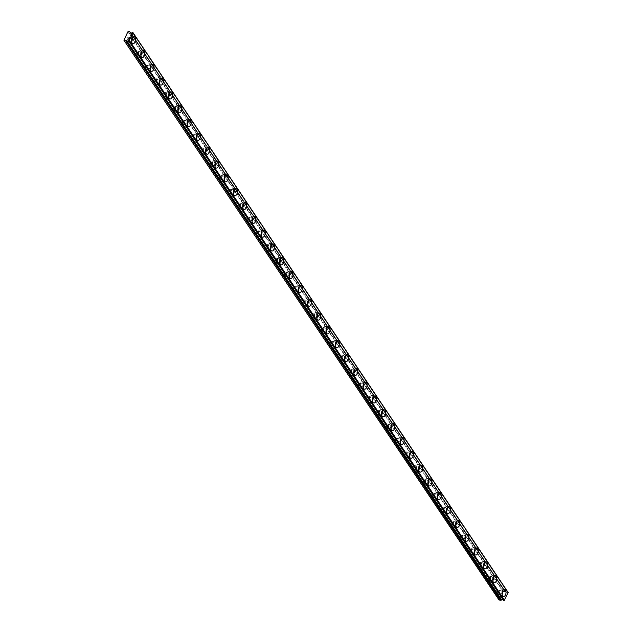 <?xml version="1.0" encoding="UTF-8"?>
<svg xmlns="http://www.w3.org/2000/svg" width="632" height="632" viewBox="0 0 632 632"><rect width="100%" height="100%" fill="white"/><g stroke="black" fill="none" stroke-linecap="round" stroke-linejoin="round"><path stroke-width="0.47" stroke-dasharray="3.16 2.37" d="M501.611 590.802A2.086 1.145 -81.6 0 1 501.769 593.203A2.086 1.145 -81.6 0 1 500.457 594.554A2.086 1.145 -81.6 0 1 499.92 594.167A2.086 1.145 -81.6 0 1 499.754 591.773A2.086 1.145 -81.6 0 1 501.073 590.422A2.086 1.145 -81.6 0 1 501.611 590.802M499.438 590.486A2.086 1.145 -81.6 0 1 499.604 592.879A2.086 1.145 -81.6 0 1 498.285 594.23A2.086 1.145 -81.6 0 1 497.747 593.843A2.086 1.145 -81.6 0 1 497.589 591.449A2.086 1.145 -81.6 0 1 498.901 590.098A2.086 1.145 -81.6 0 1 499.438 590.486M131.14 37.975A2.086 1.145 -81.6 0 1 131.306 40.369A2.086 1.145 -81.6 0 1 129.987 41.72A2.086 1.145 -81.6 0 1 129.449 41.333A2.086 1.145 -81.6 0 1 129.291 38.939A2.086 1.145 -81.6 0 1 130.603 37.588A2.086 1.145 -81.6 0 1 131.14 37.975M128.968 37.651A2.086 1.145 -81.6 0 1 129.133 40.045A2.086 1.145 -81.6 0 1 127.822 41.396A2.086 1.145 -81.6 0 1 127.277 41.017A2.086 1.145 -81.6 0 1 127.119 38.623A2.086 1.145 -81.6 0 1 128.43 37.272A2.086 1.145 -81.6 0 1 128.968 37.651M140.399 51.792A2.086 1.145 -81.6 0 1 140.565 54.194A2.086 1.145 -81.6 0 1 139.253 55.537A2.086 1.145 -81.6 0 1 138.708 55.158A2.086 1.145 -81.6 0 1 138.55 52.764A2.086 1.145 -81.6 0 1 139.862 51.413A2.086 1.145 -81.6 0 1 140.399 51.792M138.234 51.476A2.086 1.145 -81.6 0 1 138.392 53.87A2.086 1.145 -81.6 0 1 137.081 55.221A2.086 1.145 -81.6 0 1 136.544 54.834A2.086 1.145 -81.6 0 1 136.378 52.44A2.086 1.145 -81.6 0 1 137.689 51.089A2.086 1.145 -81.6 0 1 138.234 51.476M149.666 65.617A2.086 1.145 -81.6 0 1 149.824 68.011A2.086 1.145 -81.6 0 1 148.512 69.362A2.086 1.145 -81.6 0 1 147.975 68.975A2.086 1.145 -81.6 0 1 147.809 66.581A2.086 1.145 -81.6 0 1 149.12 65.23A2.086 1.145 -81.6 0 1 149.666 65.617M147.493 65.294A2.086 1.145 -81.6 0 1 147.659 67.687A2.086 1.145 -81.6 0 1 146.34 69.038A2.086 1.145 -81.6 0 1 145.802 68.659A2.086 1.145 -81.6 0 1 145.637 66.265A2.086 1.145 -81.6 0 1 146.956 64.914A2.086 1.145 -81.6 0 1 147.493 65.294M158.924 79.434A2.086 1.145 -81.6 0 1 159.09 81.836A2.086 1.145 -81.6 0 1 157.771 83.179A2.086 1.145 -81.6 0 1 157.234 82.8A2.086 1.145 -81.6 0 1 157.076 80.406A2.086 1.145 -81.6 0 1 158.387 79.055A2.086 1.145 -81.6 0 1 158.924 79.434M156.752 79.119A2.086 1.145 -81.6 0 1 156.918 81.512A2.086 1.145 -81.6 0 1 155.606 82.863A2.086 1.145 -81.6 0 1 155.061 82.476A2.086 1.145 -81.6 0 1 154.903 80.082A2.086 1.145 -81.6 0 1 156.215 78.731A2.086 1.145 -81.6 0 1 156.752 79.119M168.191 93.26A2.086 1.145 -81.6 0 1 168.349 95.653A2.086 1.145 -81.6 0 1 167.038 97.004A2.086 1.145 -81.6 0 1 166.5 96.617A2.086 1.145 -81.6 0 1 166.335 94.223A2.086 1.145 -81.6 0 1 167.646 92.872A2.086 1.145 -81.6 0 1 168.191 93.26M166.019 92.936A2.086 1.145 -81.6 0 1 166.177 95.329A2.086 1.145 -81.6 0 1 164.865 96.68A2.086 1.145 -81.6 0 1 164.328 96.301A2.086 1.145 -81.6 0 1 164.162 93.899A2.086 1.145 -81.6 0 1 165.473 92.556A2.086 1.145 -81.6 0 1 166.019 92.936M177.45 107.077A2.086 1.145 -81.6 0 1 177.608 109.47A2.086 1.145 -81.6 0 1 176.296 110.821A2.086 1.145 -81.6 0 1 175.759 110.442A2.086 1.145 -81.6 0 1 175.593 108.048A2.086 1.145 -81.6 0 1 176.913 106.697A2.086 1.145 -81.6 0 1 177.45 107.077M175.277 106.761A2.086 1.145 -81.6 0 1 175.443 109.154A2.086 1.145 -81.6 0 1 174.124 110.505A2.086 1.145 -81.6 0 1 173.587 110.118A2.086 1.145 -81.6 0 1 173.429 107.724A2.086 1.145 -81.6 0 1 174.74 106.374A2.086 1.145 -81.6 0 1 175.277 106.761M186.709 120.902A2.086 1.145 -81.6 0 1 186.875 123.295A2.086 1.145 -81.6 0 1 185.563 124.646A2.086 1.145 -81.6 0 1 185.018 124.259A2.086 1.145 -81.6 0 1 184.86 121.865A2.086 1.145 -81.6 0 1 186.171 120.515A2.086 1.145 -81.6 0 1 186.709 120.902M184.536 120.578A2.086 1.145 -81.6 0 1 184.702 122.971A2.086 1.145 -81.6 0 1 183.391 124.322A2.086 1.145 -81.6 0 1 182.845 123.943A2.086 1.145 -81.6 0 1 182.688 121.541A2.086 1.145 -81.6 0 1 183.999 120.199A2.086 1.145 -81.6 0 1 184.536 120.578M195.975 134.719A2.086 1.145 -81.6 0 1 196.133 137.112A2.086 1.145 -81.6 0 1 194.822 138.463A2.086 1.145 -81.6 0 1 194.285 138.084A2.086 1.145 -81.6 0 1 194.119 135.69A2.086 1.145 -81.6 0 1 195.43 134.34A2.086 1.145 -81.6 0 1 195.975 134.719M193.803 134.395A2.086 1.145 -81.6 0 1 193.961 136.796A2.086 1.145 -81.6 0 1 192.649 138.147A2.086 1.145 -81.6 0 1 192.112 137.76A2.086 1.145 -81.6 0 1 191.946 135.367A2.086 1.145 -81.6 0 1 193.266 134.016A2.086 1.145 -81.6 0 1 193.803 134.395M205.234 148.544A2.086 1.145 -81.6 0 1 205.4 150.937A2.086 1.145 -81.6 0 1 204.081 152.288A2.086 1.145 -81.6 0 1 203.543 151.901A2.086 1.145 -81.6 0 1 203.386 149.507A2.086 1.145 -81.6 0 1 204.697 148.157A2.086 1.145 -81.6 0 1 205.234 148.544M203.062 148.22A2.086 1.145 -81.6 0 1 203.228 150.614A2.086 1.145 -81.6 0 1 201.916 151.964A2.086 1.145 -81.6 0 1 201.371 151.585A2.086 1.145 -81.6 0 1 201.213 149.184A2.086 1.145 -81.6 0 1 202.524 147.833A2.086 1.145 -81.6 0 1 203.062 148.22M214.493 162.361A2.086 1.145 -81.6 0 1 214.659 164.755A2.086 1.145 -81.6 0 1 213.347 166.105A2.086 1.145 -81.6 0 1 212.802 165.726A2.086 1.145 -81.6 0 1 212.644 163.325A2.086 1.145 -81.6 0 1 213.956 161.982A2.086 1.145 -81.6 0 1 214.493 162.361M212.328 162.037A2.086 1.145 -81.6 0 1 212.486 164.439A2.086 1.145 -81.6 0 1 211.175 165.781A2.086 1.145 -81.6 0 1 210.638 165.402A2.086 1.145 -81.6 0 1 210.472 163.009A2.086 1.145 -81.6 0 1 211.783 161.658A2.086 1.145 -81.6 0 1 212.328 162.037M223.76 176.186A2.086 1.145 -81.6 0 1 223.918 178.58A2.086 1.145 -81.6 0 1 222.606 179.93A2.086 1.145 -81.6 0 1 222.069 179.543A2.086 1.145 -81.6 0 1 221.903 177.15A2.086 1.145 -81.6 0 1 223.215 175.799A2.086 1.145 -81.6 0 1 223.76 176.186M221.587 175.862A2.086 1.145 -81.6 0 1 221.745 178.256A2.086 1.145 -81.6 0 1 220.434 179.607A2.086 1.145 -81.6 0 1 219.897 179.219A2.086 1.145 -81.6 0 1 219.731 176.826A2.086 1.145 -81.6 0 1 221.05 175.475A2.086 1.145 -81.6 0 1 221.587 175.862M233.018 190.003A2.086 1.145 -81.6 0 1 233.184 192.397A2.086 1.145 -81.6 0 1 231.865 193.748A2.086 1.145 -81.6 0 1 231.328 193.368A2.086 1.145 -81.6 0 1 231.17 190.967A2.086 1.145 -81.6 0 1 232.481 189.624A2.086 1.145 -81.6 0 1 233.018 190.003M230.846 189.679A2.086 1.145 -81.6 0 1 231.012 192.081A2.086 1.145 -81.6 0 1 229.7 193.424A2.086 1.145 -81.6 0 1 229.155 193.044A2.086 1.145 -81.6 0 1 228.997 190.651A2.086 1.145 -81.6 0 1 230.309 189.3A2.086 1.145 -81.6 0 1 230.846 189.679M242.285 203.82A2.086 1.145 -81.6 0 1 242.443 206.222A2.086 1.145 -81.6 0 1 241.132 207.573A2.086 1.145 -81.6 0 1 240.587 207.185A2.086 1.145 -81.6 0 1 240.429 204.792A2.086 1.145 -81.6 0 1 241.74 203.441A2.086 1.145 -81.6 0 1 242.285 203.82M240.113 203.504A2.086 1.145 -81.6 0 1 240.271 205.898A2.086 1.145 -81.6 0 1 238.959 207.249A2.086 1.145 -81.6 0 1 238.422 206.862A2.086 1.145 -81.6 0 1 238.256 204.468A2.086 1.145 -81.6 0 1 239.568 203.117A2.086 1.145 -81.6 0 1 240.113 203.504M251.544 217.645A2.086 1.145 -81.6 0 1 251.702 220.039A2.086 1.145 -81.6 0 1 250.391 221.39A2.086 1.145 -81.6 0 1 249.853 221.01A2.086 1.145 -81.6 0 1 249.687 218.609A2.086 1.145 -81.6 0 1 251.007 217.258A2.086 1.145 -81.6 0 1 251.544 217.645M249.371 217.321A2.086 1.145 -81.6 0 1 249.537 219.723A2.086 1.145 -81.6 0 1 248.218 221.066A2.086 1.145 -81.6 0 1 247.681 220.687A2.086 1.145 -81.6 0 1 247.523 218.293A2.086 1.145 -81.6 0 1 248.834 216.942A2.086 1.145 -81.6 0 1 249.371 217.321M260.803 231.462A2.086 1.145 -81.6 0 1 260.969 233.864A2.086 1.145 -81.6 0 1 259.657 235.207A2.086 1.145 -81.6 0 1 259.112 234.828A2.086 1.145 -81.6 0 1 258.954 232.434A2.086 1.145 -81.6 0 1 260.265 231.083A2.086 1.145 -81.6 0 1 260.803 231.462M258.63 231.146A2.086 1.145 -81.6 0 1 258.796 233.54A2.086 1.145 -81.6 0 1 257.485 234.891A2.086 1.145 -81.6 0 1 256.94 234.504A2.086 1.145 -81.6 0 1 256.782 232.11A2.086 1.145 -81.6 0 1 258.093 230.759A2.086 1.145 -81.6 0 1 258.63 231.146M270.069 245.287A2.086 1.145 -81.6 0 1 270.227 247.681A2.086 1.145 -81.6 0 1 268.916 249.032A2.086 1.145 -81.6 0 1 268.379 248.645A2.086 1.145 -81.6 0 1 268.213 246.251A2.086 1.145 -81.6 0 1 269.524 244.9A2.086 1.145 -81.6 0 1 270.069 245.287M267.897 244.963A2.086 1.145 -81.6 0 1 268.055 247.357A2.086 1.145 -81.6 0 1 266.743 248.708A2.086 1.145 -81.6 0 1 266.206 248.329A2.086 1.145 -81.6 0 1 266.04 245.935A2.086 1.145 -81.6 0 1 267.352 244.584A2.086 1.145 -81.6 0 1 267.897 244.963M279.328 259.104A2.086 1.145 -81.6 0 1 279.494 261.506A2.086 1.145 -81.6 0 1 278.175 262.849A2.086 1.145 -81.6 0 1 277.638 262.47A2.086 1.145 -81.6 0 1 277.472 260.076A2.086 1.145 -81.6 0 1 278.791 258.725A2.086 1.145 -81.6 0 1 279.328 259.104M277.156 258.788A2.086 1.145 -81.6 0 1 277.322 261.182A2.086 1.145 -81.6 0 1 276.01 262.533A2.086 1.145 -81.6 0 1 275.465 262.146A2.086 1.145 -81.6 0 1 275.307 259.752A2.086 1.145 -81.6 0 1 276.618 258.401A2.086 1.145 -81.6 0 1 277.156 258.788M288.587 272.929A2.086 1.145 -81.6 0 1 288.753 275.323A2.086 1.145 -81.6 0 1 287.442 276.674A2.086 1.145 -81.6 0 1 286.896 276.287A2.086 1.145 -81.6 0 1 286.738 273.893A2.086 1.145 -81.6 0 1 288.05 272.542A2.086 1.145 -81.6 0 1 288.587 272.929M286.422 272.605A2.086 1.145 -81.6 0 1 286.58 274.999A2.086 1.145 -81.6 0 1 285.269 276.35A2.086 1.145 -81.6 0 1 284.732 275.971A2.086 1.145 -81.6 0 1 284.566 273.569A2.086 1.145 -81.6 0 1 285.877 272.226A2.086 1.145 -81.6 0 1 286.422 272.605M297.854 286.746A2.086 1.145 -81.6 0 1 298.012 289.148A2.086 1.145 -81.6 0 1 296.7 290.491A2.086 1.145 -81.6 0 1 296.163 290.112A2.086 1.145 -81.6 0 1 295.997 287.718A2.086 1.145 -81.6 0 1 297.309 286.367A2.086 1.145 -81.6 0 1 297.854 286.746M295.681 286.43A2.086 1.145 -81.6 0 1 295.839 288.824A2.086 1.145 -81.6 0 1 294.528 290.175A2.086 1.145 -81.6 0 1 293.991 289.788A2.086 1.145 -81.6 0 1 293.825 287.394A2.086 1.145 -81.6 0 1 295.144 286.043A2.086 1.145 -81.6 0 1 295.681 286.43M307.113 300.571A2.086 1.145 -81.6 0 1 307.278 302.965A2.086 1.145 -81.6 0 1 305.959 304.316A2.086 1.145 -81.6 0 1 305.422 303.929A2.086 1.145 -81.6 0 1 305.264 301.535A2.086 1.145 -81.6 0 1 306.575 300.184A2.086 1.145 -81.6 0 1 307.113 300.571M304.94 300.247A2.086 1.145 -81.6 0 1 305.106 302.641A2.086 1.145 -81.6 0 1 303.795 303.992A2.086 1.145 -81.6 0 1 303.249 303.613A2.086 1.145 -81.6 0 1 303.091 301.211A2.086 1.145 -81.6 0 1 304.403 299.868A2.086 1.145 -81.6 0 1 304.94 300.247M316.371 314.388A2.086 1.145 -81.6 0 1 316.537 316.782A2.086 1.145 -81.6 0 1 315.226 318.133A2.086 1.145 -81.6 0 1 314.681 317.754A2.086 1.145 -81.6 0 1 314.523 315.36A2.086 1.145 -81.6 0 1 315.834 314.009A2.086 1.145 -81.6 0 1 316.371 314.388M314.207 314.072A2.086 1.145 -81.6 0 1 314.365 316.466A2.086 1.145 -81.6 0 1 313.053 317.817A2.086 1.145 -81.6 0 1 312.516 317.43A2.086 1.145 -81.6 0 1 312.35 315.036A2.086 1.145 -81.6 0 1 313.662 313.685A2.086 1.145 -81.6 0 1 314.207 314.072M325.638 328.213A2.086 1.145 -81.6 0 1 325.796 330.607A2.086 1.145 -81.6 0 1 324.485 331.958A2.086 1.145 -81.6 0 1 323.947 331.571A2.086 1.145 -81.6 0 1 323.782 329.177A2.086 1.145 -81.6 0 1 325.101 327.826A2.086 1.145 -81.6 0 1 325.638 328.213M323.466 327.889A2.086 1.145 -81.6 0 1 323.631 330.283A2.086 1.145 -81.6 0 1 322.312 331.634A2.086 1.145 -81.6 0 1 321.775 331.255A2.086 1.145 -81.6 0 1 321.617 328.853A2.086 1.145 -81.6 0 1 322.928 327.51A2.086 1.145 -81.6 0 1 323.466 327.889M334.897 342.031A2.086 1.145 -81.6 0 1 335.063 344.424A2.086 1.145 -81.6 0 1 333.751 345.775A2.086 1.145 -81.6 0 1 333.206 345.396A2.086 1.145 -81.6 0 1 333.048 342.994A2.086 1.145 -81.6 0 1 334.36 341.651A2.086 1.145 -81.6 0 1 334.897 342.031M332.724 341.707A2.086 1.145 -81.6 0 1 332.89 344.108A2.086 1.145 -81.6 0 1 331.579 345.459A2.086 1.145 -81.6 0 1 331.034 345.072A2.086 1.145 -81.6 0 1 330.876 342.678A2.086 1.145 -81.6 0 1 332.187 341.327A2.086 1.145 -81.6 0 1 332.724 341.707M344.163 355.856A2.086 1.145 -81.6 0 1 344.322 358.249A2.086 1.145 -81.6 0 1 343.01 359.6A2.086 1.145 -81.6 0 1 342.473 359.213A2.086 1.145 -81.6 0 1 342.307 356.819A2.086 1.145 -81.6 0 1 343.618 355.468A2.086 1.145 -81.6 0 1 344.163 355.856M341.991 355.532A2.086 1.145 -81.6 0 1 342.149 357.925A2.086 1.145 -81.6 0 1 340.838 359.276A2.086 1.145 -81.6 0 1 340.3 358.897A2.086 1.145 -81.6 0 1 340.135 356.495A2.086 1.145 -81.6 0 1 341.446 355.145A2.086 1.145 -81.6 0 1 341.991 355.532M353.422 369.673A2.086 1.145 -81.6 0 1 353.58 372.066A2.086 1.145 -81.6 0 1 352.269 373.417A2.086 1.145 -81.6 0 1 351.732 373.038A2.086 1.145 -81.6 0 1 351.566 370.636A2.086 1.145 -81.6 0 1 352.885 369.293A2.086 1.145 -81.6 0 1 353.422 369.673M351.25 369.349A2.086 1.145 -81.6 0 1 351.416 371.75A2.086 1.145 -81.6 0 1 350.096 373.093A2.086 1.145 -81.6 0 1 349.559 372.714A2.086 1.145 -81.6 0 1 349.401 370.32A2.086 1.145 -81.6 0 1 350.713 368.97A2.086 1.145 -81.6 0 1 351.25 369.349M362.681 383.498A2.086 1.145 -81.6 0 1 362.847 385.891A2.086 1.145 -81.6 0 1 361.536 387.242A2.086 1.145 -81.6 0 1 360.99 386.855A2.086 1.145 -81.6 0 1 360.833 384.461A2.086 1.145 -81.6 0 1 362.144 383.111A2.086 1.145 -81.6 0 1 362.681 383.498M360.517 383.174A2.086 1.145 -81.6 0 1 360.675 385.567A2.086 1.145 -81.6 0 1 359.363 386.918A2.086 1.145 -81.6 0 1 358.818 386.531A2.086 1.145 -81.6 0 1 358.66 384.138A2.086 1.145 -81.6 0 1 359.971 382.787A2.086 1.145 -81.6 0 1 360.517 383.174M371.948 397.315A2.086 1.145 -81.6 0 1 372.106 399.708A2.086 1.145 -81.6 0 1 370.794 401.059A2.086 1.145 -81.6 0 1 370.257 400.68A2.086 1.145 -81.6 0 1 370.091 398.279A2.086 1.145 -81.6 0 1 371.403 396.935A2.086 1.145 -81.6 0 1 371.948 397.315M369.775 396.991A2.086 1.145 -81.6 0 1 369.933 399.392A2.086 1.145 -81.6 0 1 368.622 400.735A2.086 1.145 -81.6 0 1 368.085 400.356A2.086 1.145 -81.6 0 1 367.919 397.963A2.086 1.145 -81.6 0 1 369.238 396.612A2.086 1.145 -81.6 0 1 369.775 396.991M381.207 411.132A2.086 1.145 -81.6 0 1 381.373 413.533A2.086 1.145 -81.6 0 1 380.053 414.884A2.086 1.145 -81.6 0 1 379.516 414.497A2.086 1.145 -81.6 0 1 379.358 412.103A2.086 1.145 -81.6 0 1 380.669 410.753A2.086 1.145 -81.6 0 1 381.207 411.132M379.034 410.816A2.086 1.145 -81.6 0 1 379.2 413.209A2.086 1.145 -81.6 0 1 377.889 414.56A2.086 1.145 -81.6 0 1 377.344 414.173A2.086 1.145 -81.6 0 1 377.185 411.78A2.086 1.145 -81.6 0 1 378.497 410.429A2.086 1.145 -81.6 0 1 379.034 410.816M390.465 424.957A2.086 1.145 -81.6 0 1 390.631 427.351A2.086 1.145 -81.6 0 1 389.32 428.701A2.086 1.145 -81.6 0 1 388.775 428.322A2.086 1.145 -81.6 0 1 388.617 425.921A2.086 1.145 -81.6 0 1 389.928 424.57A2.086 1.145 -81.6 0 1 390.465 424.957M388.301 424.633A2.086 1.145 -81.6 0 1 388.459 427.027A2.086 1.145 -81.6 0 1 387.147 428.377A2.086 1.145 -81.6 0 1 386.61 427.998A2.086 1.145 -81.6 0 1 386.444 425.605A2.086 1.145 -81.6 0 1 387.756 424.254A2.086 1.145 -81.6 0 1 388.301 424.633M399.732 438.774A2.086 1.145 -81.6 0 1 399.89 441.176A2.086 1.145 -81.6 0 1 398.579 442.519A2.086 1.145 -81.6 0 1 398.042 442.139A2.086 1.145 -81.6 0 1 397.876 439.746A2.086 1.145 -81.6 0 1 399.187 438.395A2.086 1.145 -81.6 0 1 399.732 438.774M397.56 438.458A2.086 1.145 -81.6 0 1 397.726 440.852A2.086 1.145 -81.6 0 1 396.406 442.203A2.086 1.145 -81.6 0 1 395.869 441.815A2.086 1.145 -81.6 0 1 395.703 439.422A2.086 1.145 -81.6 0 1 397.022 438.071A2.086 1.145 -81.6 0 1 397.56 438.458M408.991 452.599A2.086 1.145 -81.6 0 1 409.157 454.993A2.086 1.145 -81.6 0 1 407.845 456.344A2.086 1.145 -81.6 0 1 407.3 455.956A2.086 1.145 -81.6 0 1 407.142 453.563A2.086 1.145 -81.6 0 1 408.454 452.212A2.086 1.145 -81.6 0 1 408.991 452.599M406.818 452.275A2.086 1.145 -81.6 0 1 406.984 454.669A2.086 1.145 -81.6 0 1 405.673 456.02A2.086 1.145 -81.6 0 1 405.128 455.64A2.086 1.145 -81.6 0 1 404.97 453.247A2.086 1.145 -81.6 0 1 406.281 451.896A2.086 1.145 -81.6 0 1 406.818 452.275M418.258 466.416A2.086 1.145 -81.6 0 1 418.416 468.818A2.086 1.145 -81.6 0 1 417.104 470.161A2.086 1.145 -81.6 0 1 416.567 469.781A2.086 1.145 -81.6 0 1 416.401 467.388A2.086 1.145 -81.6 0 1 417.713 466.037A2.086 1.145 -81.6 0 1 418.258 466.416M416.085 466.1A2.086 1.145 -81.6 0 1 416.243 468.494A2.086 1.145 -81.6 0 1 414.932 469.845A2.086 1.145 -81.6 0 1 414.394 469.458A2.086 1.145 -81.6 0 1 414.229 467.064A2.086 1.145 -81.6 0 1 415.54 465.713A2.086 1.145 -81.6 0 1 416.085 466.1M427.516 480.241A2.086 1.145 -81.6 0 1 427.674 482.635A2.086 1.145 -81.6 0 1 426.363 483.986A2.086 1.145 -81.6 0 1 425.826 483.599A2.086 1.145 -81.6 0 1 425.66 481.205A2.086 1.145 -81.6 0 1 426.979 479.854A2.086 1.145 -81.6 0 1 427.516 480.241M425.344 479.917A2.086 1.145 -81.6 0 1 425.51 482.311A2.086 1.145 -81.6 0 1 424.191 483.662A2.086 1.145 -81.6 0 1 423.653 483.283A2.086 1.145 -81.6 0 1 423.495 480.881A2.086 1.145 -81.6 0 1 424.807 479.538A2.086 1.145 -81.6 0 1 425.344 479.917M436.775 494.058A2.086 1.145 -81.6 0 1 436.941 496.452A2.086 1.145 -81.6 0 1 435.63 497.803A2.086 1.145 -81.6 0 1 435.085 497.423A2.086 1.145 -81.6 0 1 434.927 495.03A2.086 1.145 -81.6 0 1 436.238 493.679A2.086 1.145 -81.6 0 1 436.775 494.058M434.611 493.742A2.086 1.145 -81.6 0 1 434.769 496.136A2.086 1.145 -81.6 0 1 433.457 497.487A2.086 1.145 -81.6 0 1 432.912 497.1A2.086 1.145 -81.6 0 1 432.754 494.706A2.086 1.145 -81.6 0 1 434.066 493.355A2.086 1.145 -81.6 0 1 434.611 493.742M446.042 507.883A2.086 1.145 -81.6 0 1 446.2 510.277A2.086 1.145 -81.6 0 1 444.889 511.628A2.086 1.145 -81.6 0 1 444.351 511.241A2.086 1.145 -81.6 0 1 444.185 508.847A2.086 1.145 -81.6 0 1 445.497 507.496A2.086 1.145 -81.6 0 1 446.042 507.883M443.869 507.559A2.086 1.145 -81.6 0 1 444.027 509.953A2.086 1.145 -81.6 0 1 442.716 511.304A2.086 1.145 -81.6 0 1 442.179 510.925A2.086 1.145 -81.6 0 1 442.013 508.523A2.086 1.145 -81.6 0 1 443.332 507.18A2.086 1.145 -81.6 0 1 443.869 507.559M455.301 521.7A2.086 1.145 -81.6 0 1 455.467 524.094A2.086 1.145 -81.6 0 1 454.147 525.445A2.086 1.145 -81.6 0 1 453.61 525.066A2.086 1.145 -81.6 0 1 453.452 522.672A2.086 1.145 -81.6 0 1 454.764 521.321A2.086 1.145 -81.6 0 1 455.301 521.7M453.128 521.376A2.086 1.145 -81.6 0 1 453.294 523.778A2.086 1.145 -81.6 0 1 451.983 525.129A2.086 1.145 -81.6 0 1 451.438 524.742A2.086 1.145 -81.6 0 1 451.28 522.348A2.086 1.145 -81.6 0 1 452.591 520.997A2.086 1.145 -81.6 0 1 453.128 521.376M464.559 535.525A2.086 1.145 -81.6 0 1 464.725 537.919A2.086 1.145 -81.6 0 1 463.414 539.27A2.086 1.145 -81.6 0 1 462.869 538.883A2.086 1.145 -81.6 0 1 462.711 536.489A2.086 1.145 -81.6 0 1 464.022 535.138A2.086 1.145 -81.6 0 1 464.559 535.525M462.395 535.201A2.086 1.145 -81.6 0 1 462.553 537.595A2.086 1.145 -81.6 0 1 461.242 538.946A2.086 1.145 -81.6 0 1 460.704 538.567A2.086 1.145 -81.6 0 1 460.538 536.165A2.086 1.145 -81.6 0 1 461.85 534.814A2.086 1.145 -81.6 0 1 462.395 535.201M473.826 549.342A2.086 1.145 -81.6 0 1 473.984 551.736A2.086 1.145 -81.6 0 1 472.673 553.087A2.086 1.145 -81.6 0 1 472.136 552.708A2.086 1.145 -81.6 0 1 471.97 550.306A2.086 1.145 -81.6 0 1 473.281 548.963A2.086 1.145 -81.6 0 1 473.826 549.342M471.654 549.018A2.086 1.145 -81.6 0 1 471.812 551.42A2.086 1.145 -81.6 0 1 470.5 552.771A2.086 1.145 -81.6 0 1 469.963 552.384A2.086 1.145 -81.6 0 1 469.797 549.99A2.086 1.145 -81.6 0 1 471.117 548.639A2.086 1.145 -81.6 0 1 471.654 549.018M483.085 563.167A2.086 1.145 -81.6 0 1 483.251 565.561A2.086 1.145 -81.6 0 1 481.932 566.912A2.086 1.145 -81.6 0 1 481.394 566.525A2.086 1.145 -81.6 0 1 481.236 564.131A2.086 1.145 -81.6 0 1 482.548 562.78A2.086 1.145 -81.6 0 1 483.085 563.167M480.913 562.843A2.086 1.145 -81.6 0 1 481.078 565.237A2.086 1.145 -81.6 0 1 479.767 566.588A2.086 1.145 -81.6 0 1 479.222 566.201A2.086 1.145 -81.6 0 1 479.064 563.807A2.086 1.145 -81.6 0 1 480.375 562.456A2.086 1.145 -81.6 0 1 480.913 562.843M492.352 576.984A2.086 1.145 -81.6 0 1 492.51 579.378A2.086 1.145 -81.6 0 1 491.198 580.729A2.086 1.145 -81.6 0 1 490.653 580.35A2.086 1.145 -81.6 0 1 490.495 577.948A2.086 1.145 -81.6 0 1 491.807 576.605A2.086 1.145 -81.6 0 1 492.352 576.984M490.179 576.661A2.086 1.145 -81.6 0 1 490.337 579.062A2.086 1.145 -81.6 0 1 489.026 580.405A2.086 1.145 -81.6 0 1 488.489 580.026A2.086 1.145 -81.6 0 1 488.323 577.632A2.086 1.145 -81.6 0 1 489.634 576.281A2.086 1.145 -81.6 0 1 490.179 576.661M132.586 32.548L507.52 592.342A1.193 0.853 146.2 0 1 505.782 592.089L130.595 32.256M502.677 590.809A3.579 1.959 98.4 0 0 502.211 589.601A3.579 1.959 98.4 0 0 501.287 588.945A3.579 1.959 98.4 0 0 499.035 591.26A3.579 1.959 98.4 0 0 499.312 595.368A3.579 1.959 98.4 0 0 500.244 596.023A3.579 1.959 98.4 0 0 502.108 594.649M132.207 37.975A3.579 1.959 98.4 0 0 131.748 36.774A3.579 1.959 98.4 0 0 130.816 36.119A3.579 1.959 98.4 0 0 128.565 38.434A3.579 1.959 98.4 0 0 128.849 42.534A3.579 1.959 98.4 0 0 129.773 43.197A3.579 1.959 98.4 0 0 131.638 41.815M141.465 51.8A3.579 1.959 98.4 0 0 141.007 50.592A3.579 1.959 98.4 0 0 140.083 49.936A3.579 1.959 98.4 0 0 137.831 52.251A3.579 1.959 98.4 0 0 138.108 56.359A3.579 1.959 98.4 0 0 139.032 57.014A3.579 1.959 98.4 0 0 140.904 55.64M150.732 65.617A3.579 1.959 98.4 0 0 150.266 64.417A3.579 1.959 98.4 0 0 149.342 63.761A3.579 1.959 98.4 0 0 147.09 66.076A3.579 1.959 98.4 0 0 147.367 70.176A3.579 1.959 98.4 0 0 148.299 70.839A3.579 1.959 98.4 0 0 150.163 69.457M159.991 79.442A3.579 1.959 98.4 0 0 159.533 78.234A3.579 1.959 98.4 0 0 158.6 77.578A3.579 1.959 98.4 0 0 156.357 79.893A3.579 1.959 98.4 0 0 156.633 84.001A3.579 1.959 98.4 0 0 157.558 84.656A3.579 1.959 98.4 0 0 159.422 83.282M169.258 93.26A3.579 1.959 98.4 0 0 168.791 92.059A3.579 1.959 98.4 0 0 167.867 91.403A3.579 1.959 98.4 0 0 165.616 93.718A3.579 1.959 98.4 0 0 165.892 97.818A3.579 1.959 98.4 0 0 166.816 98.474A3.579 1.959 98.4 0 0 168.689 97.099M178.516 107.085A3.579 1.959 98.4 0 0 178.05 105.876A3.579 1.959 98.4 0 0 177.126 105.22A3.579 1.959 98.4 0 0 174.874 107.535A3.579 1.959 98.4 0 0 175.151 111.643A3.579 1.959 98.4 0 0 176.083 112.299A3.579 1.959 98.4 0 0 177.948 110.924M187.775 120.902A3.579 1.959 98.4 0 0 187.317 119.701A3.579 1.959 98.4 0 0 186.393 119.045A3.579 1.959 98.4 0 0 184.141 121.352A3.579 1.959 98.4 0 0 184.418 125.46A3.579 1.959 98.4 0 0 185.342 126.116A3.579 1.959 98.4 0 0 187.206 124.741M197.042 134.719A3.579 1.959 98.4 0 0 196.576 133.518A3.579 1.959 98.4 0 0 195.651 132.862A3.579 1.959 98.4 0 0 193.4 135.177A3.579 1.959 98.4 0 0 193.676 139.285A3.579 1.959 98.4 0 0 194.601 139.941A3.579 1.959 98.4 0 0 196.473 138.558M206.301 148.544A3.579 1.959 98.4 0 0 205.835 147.343A3.579 1.959 98.4 0 0 204.91 146.687A3.579 1.959 98.4 0 0 202.659 148.994A3.579 1.959 98.4 0 0 202.943 153.102A3.579 1.959 98.4 0 0 203.867 153.758A3.579 1.959 98.4 0 0 205.732 152.383M215.559 162.361A3.579 1.959 98.4 0 0 215.101 161.16A3.579 1.959 98.4 0 0 214.177 160.504A3.579 1.959 98.4 0 0 211.925 162.819A3.579 1.959 98.4 0 0 212.202 166.927A3.579 1.959 98.4 0 0 213.126 167.583A3.579 1.959 98.4 0 0 214.998 166.2M224.826 176.186A3.579 1.959 98.4 0 0 224.36 174.985A3.579 1.959 98.4 0 0 223.436 174.321A3.579 1.959 98.4 0 0 221.184 176.636A3.579 1.959 98.4 0 0 221.461 180.744A3.579 1.959 98.4 0 0 222.385 181.4A3.579 1.959 98.4 0 0 224.257 180.025M234.085 190.003A3.579 1.959 98.4 0 0 233.627 188.802A3.579 1.959 98.4 0 0 232.695 188.146A3.579 1.959 98.4 0 0 230.451 190.461A3.579 1.959 98.4 0 0 230.727 194.569A3.579 1.959 98.4 0 0 231.652 195.225A3.579 1.959 98.4 0 0 233.516 193.842M243.352 203.828A3.579 1.959 98.4 0 0 242.886 202.619A3.579 1.959 98.4 0 0 241.961 201.964A3.579 1.959 98.4 0 0 239.71 204.278A3.579 1.959 98.4 0 0 239.986 208.386A3.579 1.959 98.4 0 0 240.911 209.042A3.579 1.959 98.4 0 0 242.783 207.667M252.61 217.645A3.579 1.959 98.4 0 0 252.144 216.444A3.579 1.959 98.4 0 0 251.22 215.788A3.579 1.959 98.4 0 0 248.969 218.103A3.579 1.959 98.4 0 0 249.245 222.211A3.579 1.959 98.4 0 0 250.177 222.867A3.579 1.959 98.4 0 0 252.042 221.484M261.869 231.47A3.579 1.959 98.4 0 0 261.411 230.261A3.579 1.959 98.4 0 0 260.487 229.606A3.579 1.959 98.4 0 0 258.235 231.92A3.579 1.959 98.4 0 0 258.512 236.028A3.579 1.959 98.4 0 0 259.436 236.684A3.579 1.959 98.4 0 0 261.3 235.309M271.136 245.287A3.579 1.959 98.4 0 0 270.67 244.086A3.579 1.959 98.4 0 0 269.745 243.431A3.579 1.959 98.4 0 0 267.494 245.745A3.579 1.959 98.4 0 0 267.771 249.845A3.579 1.959 98.4 0 0 268.695 250.509A3.579 1.959 98.4 0 0 270.567 249.127M280.395 259.112A3.579 1.959 98.4 0 0 279.929 257.903A3.579 1.959 98.4 0 0 279.004 257.248A3.579 1.959 98.4 0 0 276.753 259.562A3.579 1.959 98.4 0 0 277.037 263.67A3.579 1.959 98.4 0 0 277.962 264.326A3.579 1.959 98.4 0 0 279.826 262.952M289.654 272.929A3.579 1.959 98.4 0 0 289.195 271.728A3.579 1.959 98.4 0 0 288.271 271.073A3.579 1.959 98.4 0 0 286.019 273.387A3.579 1.959 98.4 0 0 286.296 277.488A3.579 1.959 98.4 0 0 287.22 278.151A3.579 1.959 98.4 0 0 289.093 276.769M298.92 286.754A3.579 1.959 98.4 0 0 298.454 285.546A3.579 1.959 98.4 0 0 297.53 284.89A3.579 1.959 98.4 0 0 295.278 287.204A3.579 1.959 98.4 0 0 295.555 291.312A3.579 1.959 98.4 0 0 296.479 291.968A3.579 1.959 98.4 0 0 298.351 290.594M308.179 300.571A3.579 1.959 98.4 0 0 307.721 299.37A3.579 1.959 98.4 0 0 306.789 298.715A3.579 1.959 98.4 0 0 304.545 301.022A3.579 1.959 98.4 0 0 304.822 305.13A3.579 1.959 98.4 0 0 305.746 305.785A3.579 1.959 98.4 0 0 307.61 304.411M317.446 314.396A3.579 1.959 98.4 0 0 316.98 313.188A3.579 1.959 98.4 0 0 316.055 312.532A3.579 1.959 98.4 0 0 313.804 314.847A3.579 1.959 98.4 0 0 314.08 318.955A3.579 1.959 98.4 0 0 315.005 319.61A3.579 1.959 98.4 0 0 316.877 318.228M326.704 328.213A3.579 1.959 98.4 0 0 326.238 327.013A3.579 1.959 98.4 0 0 325.314 326.357A3.579 1.959 98.4 0 0 323.063 328.664A3.579 1.959 98.4 0 0 323.339 332.772A3.579 1.959 98.4 0 0 324.271 333.427A3.579 1.959 98.4 0 0 326.136 332.053M335.963 342.031A3.579 1.959 98.4 0 0 335.505 340.83A3.579 1.959 98.4 0 0 334.581 340.174A3.579 1.959 98.4 0 0 332.329 342.489A3.579 1.959 98.4 0 0 332.606 346.597A3.579 1.959 98.4 0 0 333.53 347.252A3.579 1.959 98.4 0 0 335.395 345.87M345.23 355.856A3.579 1.959 98.4 0 0 344.764 354.655A3.579 1.959 98.4 0 0 343.84 353.991A3.579 1.959 98.4 0 0 341.588 356.306A3.579 1.959 98.4 0 0 341.865 360.414A3.579 1.959 98.4 0 0 342.789 361.07A3.579 1.959 98.4 0 0 344.661 359.695M354.489 369.673A3.579 1.959 98.4 0 0 354.023 368.472A3.579 1.959 98.4 0 0 353.098 367.816A3.579 1.959 98.4 0 0 350.847 370.131A3.579 1.959 98.4 0 0 351.123 374.239A3.579 1.959 98.4 0 0 352.056 374.895A3.579 1.959 98.4 0 0 353.92 373.512M363.748 383.498A3.579 1.959 98.4 0 0 363.289 382.297A3.579 1.959 98.4 0 0 362.365 381.633A3.579 1.959 98.4 0 0 360.114 383.948A3.579 1.959 98.4 0 0 360.39 388.056A3.579 1.959 98.4 0 0 361.314 388.712A3.579 1.959 98.4 0 0 363.179 387.337M373.014 397.315A3.579 1.959 98.4 0 0 372.548 396.114A3.579 1.959 98.4 0 0 371.624 395.458A3.579 1.959 98.4 0 0 369.372 397.773A3.579 1.959 98.4 0 0 369.649 401.881A3.579 1.959 98.4 0 0 370.573 402.537A3.579 1.959 98.4 0 0 372.445 401.154M382.273 411.14A3.579 1.959 98.4 0 0 381.815 409.931A3.579 1.959 98.4 0 0 380.883 409.275A3.579 1.959 98.4 0 0 378.631 411.59A3.579 1.959 98.4 0 0 378.916 415.698A3.579 1.959 98.4 0 0 379.84 416.354A3.579 1.959 98.4 0 0 381.704 414.979M391.54 424.957A3.579 1.959 98.4 0 0 391.074 423.756A3.579 1.959 98.4 0 0 390.149 423.1A3.579 1.959 98.4 0 0 387.898 425.415A3.579 1.959 98.4 0 0 388.174 429.523A3.579 1.959 98.4 0 0 389.099 430.179A3.579 1.959 98.4 0 0 390.971 428.796M400.799 438.782A3.579 1.959 98.4 0 0 400.333 437.573A3.579 1.959 98.4 0 0 399.408 436.917A3.579 1.959 98.4 0 0 397.157 439.232A3.579 1.959 98.4 0 0 397.433 443.34A3.579 1.959 98.4 0 0 398.365 443.996A3.579 1.959 98.4 0 0 400.23 442.621M410.057 452.599A3.579 1.959 98.4 0 0 409.599 451.398A3.579 1.959 98.4 0 0 408.667 450.742A3.579 1.959 98.4 0 0 406.423 453.057A3.579 1.959 98.4 0 0 406.7 457.157A3.579 1.959 98.4 0 0 407.624 457.821A3.579 1.959 98.4 0 0 409.489 456.438M419.324 466.424A3.579 1.959 98.4 0 0 418.858 465.215A3.579 1.959 98.4 0 0 417.934 464.559A3.579 1.959 98.4 0 0 415.682 466.874A3.579 1.959 98.4 0 0 415.959 470.982A3.579 1.959 98.4 0 0 416.883 471.638A3.579 1.959 98.4 0 0 418.755 470.263M428.583 480.241A3.579 1.959 98.4 0 0 428.117 479.04A3.579 1.959 98.4 0 0 427.192 478.385A3.579 1.959 98.4 0 0 424.941 480.699A3.579 1.959 98.4 0 0 425.218 484.799A3.579 1.959 98.4 0 0 426.15 485.455A3.579 1.959 98.4 0 0 428.014 484.08M437.842 494.066A3.579 1.959 98.4 0 0 437.384 492.857A3.579 1.959 98.4 0 0 436.459 492.202A3.579 1.959 98.4 0 0 434.208 494.516A3.579 1.959 98.4 0 0 434.484 498.624A3.579 1.959 98.4 0 0 435.409 499.28A3.579 1.959 98.4 0 0 437.273 497.905M447.108 507.883A3.579 1.959 98.4 0 0 446.642 506.682A3.579 1.959 98.4 0 0 445.718 506.027A3.579 1.959 98.4 0 0 443.467 508.333A3.579 1.959 98.4 0 0 443.743 512.441A3.579 1.959 98.4 0 0 444.667 513.097A3.579 1.959 98.4 0 0 446.54 511.723M456.367 521.7A3.579 1.959 98.4 0 0 455.909 520.499A3.579 1.959 98.4 0 0 454.977 519.844A3.579 1.959 98.4 0 0 452.725 522.158A3.579 1.959 98.4 0 0 453.01 526.266A3.579 1.959 98.4 0 0 453.934 526.922A3.579 1.959 98.4 0 0 455.798 525.54M465.626 535.525A3.579 1.959 98.4 0 0 465.168 534.324A3.579 1.959 98.4 0 0 464.243 533.669A3.579 1.959 98.4 0 0 461.992 535.976A3.579 1.959 98.4 0 0 462.269 540.083A3.579 1.959 98.4 0 0 463.193 540.739A3.579 1.959 98.4 0 0 465.065 539.365M474.893 549.342A3.579 1.959 98.4 0 0 474.427 548.142A3.579 1.959 98.4 0 0 473.502 547.486A3.579 1.959 98.4 0 0 471.251 549.801A3.579 1.959 98.4 0 0 471.527 553.909A3.579 1.959 98.4 0 0 472.452 554.564A3.579 1.959 98.4 0 0 474.324 553.182M484.152 563.167A3.579 1.959 98.4 0 0 483.693 561.966A3.579 1.959 98.4 0 0 482.761 561.303A3.579 1.959 98.4 0 0 480.518 563.618A3.579 1.959 98.4 0 0 480.794 567.726A3.579 1.959 98.4 0 0 481.718 568.381A3.579 1.959 98.4 0 0 483.583 567.007M493.418 576.984A3.579 1.959 98.4 0 0 492.952 575.784A3.579 1.959 98.4 0 0 492.028 575.128A3.579 1.959 98.4 0 0 489.776 577.443A3.579 1.959 98.4 0 0 490.053 581.551A3.579 1.959 98.4 0 0 490.977 582.206A3.579 1.959 98.4 0 0 492.849 580.824M123.777 39.911L498.877 599.657L502.938 591.584L127.838 31.845M129.71 31.877L504.81 591.615L505.695 591.994M507.686 592.287L132.87 32.587M503.135 599.697A1.193 0.853 146.2 0 1 503.53 600.266M504.81 591.615L502.938 591.584M503.38 591.339L128.28 31.6M507.52 592.342L132.42 32.603M131.061 32.904L505.782 592.089M504.66 591.528L129.56 31.79M130.01 32.169L505.11 591.908M504.96 591.821L129.86 32.082M498.285 594.23L500.457 594.554M127.822 41.396L129.987 41.72M137.081 55.221L139.253 55.537M146.34 69.038L148.512 69.362M155.606 82.863L157.771 83.179M164.865 96.68L167.038 97.004M174.124 110.505L176.296 110.821M183.391 124.322L185.563 124.646M192.649 138.147L194.822 138.463M201.916 151.964L204.081 152.288M211.175 165.781L213.347 166.105M220.434 179.607L222.606 179.93M229.7 193.424L231.865 193.748M238.959 207.249L241.132 207.573M248.218 221.066L250.391 221.39M257.485 234.891L259.657 235.207M266.743 248.708L268.916 249.032M276.01 262.533L278.175 262.849M285.269 276.35L287.442 276.674M294.528 290.175L296.7 290.491M303.795 303.992L305.959 304.316M313.053 317.817L315.226 318.133M322.312 331.634L324.485 331.958M331.579 345.459L333.751 345.775M340.838 359.276L343.01 359.6M350.096 373.093L352.269 373.417M359.363 386.918L361.536 387.242M368.622 400.735L370.794 401.059M377.889 414.56L380.053 414.884M387.147 428.377L389.32 428.701M396.406 442.203L398.579 442.519M405.673 456.02L407.845 456.344M414.932 469.845L417.104 470.161M424.191 483.662L426.363 483.986M433.457 497.487L435.63 497.803M442.716 511.304L444.889 511.628M451.983 525.129L454.147 525.445M461.242 538.946L463.414 539.27M470.5 552.771L472.673 553.087M479.767 566.588L481.932 566.912M489.026 580.405L491.198 580.729M500.244 596.023L503.499 596.505M129.773 43.197L133.028 43.679M139.032 57.014L142.287 57.496M148.299 70.839L151.554 71.321M157.558 84.656L160.812 85.138M166.816 98.474L170.071 98.955M176.083 112.299L179.338 112.78M185.342 126.116L188.597 126.598M194.601 139.941L197.863 140.423M203.867 153.758L207.122 154.24M213.126 167.583L216.381 168.065M222.385 181.4L225.648 181.882M231.652 195.225L234.907 195.707M240.911 209.042L244.165 209.524M250.177 222.867L253.432 223.349M259.436 236.684L262.691 237.166M268.695 250.509L271.958 250.991M277.962 264.326L281.216 264.808M287.22 278.151L290.475 278.633M296.479 291.968L299.742 292.45M305.746 305.785L309.001 306.267M315.005 319.61L318.259 320.092M324.271 333.427L327.526 333.909M333.53 347.252L336.785 347.734M342.789 361.07L346.052 361.551M352.056 374.895L355.31 375.376M361.314 388.712L364.569 389.193M370.573 402.537L373.836 403.019M379.84 416.354L383.095 416.836M389.099 430.179L392.353 430.661M398.365 443.996L401.62 444.478M407.624 457.821L410.879 458.303M416.883 471.638L420.138 472.12M426.15 485.455L429.404 485.937M435.409 499.28L438.663 499.762M444.667 513.097L447.93 513.579M453.934 526.922L457.189 527.404M463.193 540.739L466.448 541.221M472.452 554.564L475.714 555.046M481.718 568.381L484.973 568.863M490.977 582.206L494.232 582.688M498.901 590.098L501.073 590.422M128.43 37.272L130.603 37.588M137.689 51.089L139.862 51.413M146.956 64.914L149.12 65.23M156.215 78.731L158.387 79.055M165.473 92.556L167.646 92.872M174.74 106.374L176.913 106.697M183.999 120.199L186.171 120.515M193.266 134.016L195.43 134.34M202.524 147.833L204.697 148.157M211.783 161.658L213.956 161.982M221.05 175.475L223.215 175.799M230.309 189.3L232.481 189.624M239.568 203.117L241.74 203.441M248.834 216.942L251.007 217.258M258.093 230.759L260.265 231.083M267.352 244.584L269.524 244.9M276.618 258.401L278.791 258.725M285.877 272.226L288.05 272.542M295.144 286.043L297.309 286.367M304.403 299.868L306.575 300.184M313.662 313.685L315.834 314.009M322.928 327.51L325.101 327.826M332.187 341.327L334.36 341.651M341.446 355.145L343.618 355.468M350.713 368.97L352.885 369.293M359.971 382.787L362.144 383.111M369.238 396.612L371.403 396.935M378.497 410.429L380.669 410.753M387.756 424.254L389.928 424.57M397.022 438.071L399.187 438.395M406.281 451.896L408.454 452.212M415.54 465.713L417.713 466.037M424.807 479.538L426.979 479.854M434.066 493.355L436.238 493.679M443.332 507.18L445.497 507.496M452.591 520.997L454.764 521.321M461.85 534.814L464.022 535.138M471.117 548.639L473.281 548.963M480.375 562.456L482.548 562.78M489.634 576.281L491.807 576.605M505.892 592.421L130.792 32.682M503.428 599.934L128.328 40.187M505.766 592.034L131.085 32.919M501.287 588.945L504.541 589.427M130.816 36.119L134.079 36.601M140.083 49.936L143.338 50.418M149.342 63.761L152.596 64.243M158.6 77.578L161.863 78.06M167.867 91.403L171.122 91.885M177.126 105.22L180.381 105.702M186.393 119.045L189.647 119.527M195.651 132.862L198.906 133.344M204.91 146.687L208.173 147.169M214.177 160.504L217.432 160.986M223.436 174.321L226.691 174.803M232.695 188.146L235.957 188.628M241.961 201.964L245.216 202.445M251.22 215.788L254.475 216.27M260.487 229.606L263.742 230.088M269.745 243.431L273 243.913M279.004 257.248L282.259 257.73M288.271 271.073L291.526 271.555M297.53 284.89L300.785 285.372M306.789 298.715L310.051 299.197M316.055 312.532L319.31 313.014M325.314 326.357L328.569 326.839M334.581 340.174L337.836 340.656M343.84 353.991L347.094 354.473M353.098 367.816L356.353 368.298M362.365 381.633L365.62 382.115M371.624 395.458L374.879 395.94M380.883 409.275L384.145 409.757M390.149 423.1L393.404 423.582M399.408 436.917L402.663 437.399M408.667 450.742L411.93 451.224M417.934 464.559L421.188 465.041M427.192 478.385L430.447 478.866M436.459 492.202L439.714 492.683M445.718 506.027L448.973 506.509M454.977 519.844L458.239 520.326M464.243 533.669L467.498 534.151M473.502 547.486L476.757 547.968M482.761 561.303L486.024 561.785M492.028 575.128L495.283 575.61"/><path stroke-width="0.95" d="M508.144 592.461L504.186 600.337L129.086 40.59L133.044 32.722L508.12 592.421L133.02 32.674L132.42 32.603A1.193 0.853 146.2 0 1 130.682 32.343L131.061 32.904M502.574 595.85A3.579 1.959 98.4 0 0 503.499 596.505A3.579 1.959 98.4 0 0 505.75 594.191A3.579 1.959 98.4 0 0 505.474 590.091A3.579 1.959 98.4 0 0 504.541 589.427A3.579 1.959 98.4 0 0 502.298 591.742A3.579 1.959 98.4 0 0 502.574 595.85M502.108 594.649A3.579 1.959 98.4 0 0 502.677 590.809M132.104 43.023A3.579 1.959 98.4 0 0 133.028 43.679A3.579 1.959 98.4 0 0 135.28 41.364A3.579 1.959 98.4 0 0 135.003 37.256A3.579 1.959 98.4 0 0 134.079 36.601A3.579 1.959 98.4 0 0 131.827 38.915A3.579 1.959 98.4 0 0 132.104 43.023M131.638 41.815A3.579 1.959 98.4 0 0 132.207 37.975M141.363 56.841A3.579 1.959 98.4 0 0 142.287 57.496A3.579 1.959 98.4 0 0 144.538 55.181A3.579 1.959 98.4 0 0 144.262 51.074A3.579 1.959 98.4 0 0 143.338 50.418A3.579 1.959 98.4 0 0 141.086 52.733A3.579 1.959 98.4 0 0 141.363 56.841M140.904 55.64A3.579 1.959 98.4 0 0 141.465 51.8M150.629 70.658A3.579 1.959 98.4 0 0 151.554 71.321A3.579 1.959 98.4 0 0 153.805 69.007A3.579 1.959 98.4 0 0 153.521 64.899A3.579 1.959 98.4 0 0 152.596 64.243A3.579 1.959 98.4 0 0 150.345 66.558A3.579 1.959 98.4 0 0 150.629 70.658M150.163 69.457A3.579 1.959 98.4 0 0 150.732 65.617M159.888 84.483A3.579 1.959 98.4 0 0 160.812 85.138A3.579 1.959 98.4 0 0 163.064 82.824A3.579 1.959 98.4 0 0 162.787 78.716A3.579 1.959 98.4 0 0 161.863 78.06A3.579 1.959 98.4 0 0 159.612 80.375A3.579 1.959 98.4 0 0 159.888 84.483M159.422 83.282A3.579 1.959 98.4 0 0 159.991 79.442M169.147 98.3A3.579 1.959 98.4 0 0 170.071 98.955A3.579 1.959 98.4 0 0 172.323 96.649A3.579 1.959 98.4 0 0 172.046 92.541A3.579 1.959 98.4 0 0 171.122 91.885A3.579 1.959 98.4 0 0 168.87 94.2A3.579 1.959 98.4 0 0 169.147 98.3M168.689 97.099A3.579 1.959 98.4 0 0 169.258 93.26M178.414 112.125A3.579 1.959 98.4 0 0 179.338 112.78A3.579 1.959 98.4 0 0 181.589 110.466A3.579 1.959 98.4 0 0 181.313 106.358A3.579 1.959 98.4 0 0 180.381 105.702A3.579 1.959 98.4 0 0 178.137 108.017A3.579 1.959 98.4 0 0 178.414 112.125M177.948 110.924A3.579 1.959 98.4 0 0 178.516 107.085M187.672 125.942A3.579 1.959 98.4 0 0 188.597 126.598A3.579 1.959 98.4 0 0 190.848 124.291A3.579 1.959 98.4 0 0 190.572 120.183A3.579 1.959 98.4 0 0 189.647 119.527A3.579 1.959 98.4 0 0 187.396 121.834A3.579 1.959 98.4 0 0 187.672 125.942M187.206 124.741A3.579 1.959 98.4 0 0 187.775 120.902M196.931 139.767A3.579 1.959 98.4 0 0 197.863 140.423A3.579 1.959 98.4 0 0 200.107 138.108A3.579 1.959 98.4 0 0 199.831 134A3.579 1.959 98.4 0 0 198.906 133.344A3.579 1.959 98.4 0 0 196.655 135.659A3.579 1.959 98.4 0 0 196.931 139.767M196.473 138.558A3.579 1.959 98.4 0 0 197.042 134.719M206.198 153.584A3.579 1.959 98.4 0 0 207.122 154.24A3.579 1.959 98.4 0 0 209.374 151.925A3.579 1.959 98.4 0 0 209.097 147.825A3.579 1.959 98.4 0 0 208.173 147.169A3.579 1.959 98.4 0 0 205.921 149.476A3.579 1.959 98.4 0 0 206.198 153.584M205.732 152.383A3.579 1.959 98.4 0 0 206.301 148.544M215.457 167.409A3.579 1.959 98.4 0 0 216.381 168.065A3.579 1.959 98.4 0 0 218.633 165.75A3.579 1.959 98.4 0 0 218.356 161.642A3.579 1.959 98.4 0 0 217.432 160.986A3.579 1.959 98.4 0 0 215.18 163.301A3.579 1.959 98.4 0 0 215.457 167.409M214.998 166.2A3.579 1.959 98.4 0 0 215.559 162.361M224.723 181.226A3.579 1.959 98.4 0 0 225.648 181.882A3.579 1.959 98.4 0 0 227.899 179.567A3.579 1.959 98.4 0 0 227.615 175.467A3.579 1.959 98.4 0 0 226.691 174.803A3.579 1.959 98.4 0 0 224.439 177.118A3.579 1.959 98.4 0 0 224.723 181.226M224.257 180.025A3.579 1.959 98.4 0 0 224.826 176.186M233.982 195.051A3.579 1.959 98.4 0 0 234.907 195.707A3.579 1.959 98.4 0 0 237.158 193.392A3.579 1.959 98.4 0 0 236.882 189.284A3.579 1.959 98.4 0 0 235.957 188.628A3.579 1.959 98.4 0 0 233.706 190.943A3.579 1.959 98.4 0 0 233.982 195.051M233.516 193.842A3.579 1.959 98.4 0 0 234.085 190.003M243.241 208.868A3.579 1.959 98.4 0 0 244.165 209.524A3.579 1.959 98.4 0 0 246.417 207.209A3.579 1.959 98.4 0 0 246.14 203.101A3.579 1.959 98.4 0 0 245.216 202.445A3.579 1.959 98.4 0 0 242.965 204.76A3.579 1.959 98.4 0 0 243.241 208.868M242.783 207.667A3.579 1.959 98.4 0 0 243.352 203.828M252.508 222.693A3.579 1.959 98.4 0 0 253.432 223.349A3.579 1.959 98.4 0 0 255.683 221.034A3.579 1.959 98.4 0 0 255.407 216.926A3.579 1.959 98.4 0 0 254.475 216.27A3.579 1.959 98.4 0 0 252.223 218.585A3.579 1.959 98.4 0 0 252.508 222.693M252.042 221.484A3.579 1.959 98.4 0 0 252.61 217.645M261.767 236.51A3.579 1.959 98.4 0 0 262.691 237.166A3.579 1.959 98.4 0 0 264.942 234.851A3.579 1.959 98.4 0 0 264.666 230.743A3.579 1.959 98.4 0 0 263.742 230.088A3.579 1.959 98.4 0 0 261.49 232.402A3.579 1.959 98.4 0 0 261.767 236.51M261.3 235.309A3.579 1.959 98.4 0 0 261.869 231.47M271.025 250.327A3.579 1.959 98.4 0 0 271.958 250.991A3.579 1.959 98.4 0 0 274.201 248.676A3.579 1.959 98.4 0 0 273.925 244.568A3.579 1.959 98.4 0 0 273 243.913A3.579 1.959 98.4 0 0 270.749 246.227A3.579 1.959 98.4 0 0 271.025 250.327M270.567 249.127A3.579 1.959 98.4 0 0 271.136 245.287M280.292 264.152A3.579 1.959 98.4 0 0 281.216 264.808A3.579 1.959 98.4 0 0 283.468 262.493A3.579 1.959 98.4 0 0 283.191 258.385A3.579 1.959 98.4 0 0 282.259 257.73A3.579 1.959 98.4 0 0 280.016 260.044A3.579 1.959 98.4 0 0 280.292 264.152M279.826 262.952A3.579 1.959 98.4 0 0 280.395 259.112M289.551 277.969A3.579 1.959 98.4 0 0 290.475 278.633A3.579 1.959 98.4 0 0 292.727 276.318A3.579 1.959 98.4 0 0 292.45 272.21A3.579 1.959 98.4 0 0 291.526 271.555A3.579 1.959 98.4 0 0 289.274 273.869A3.579 1.959 98.4 0 0 289.551 277.969M289.093 276.769A3.579 1.959 98.4 0 0 289.654 272.929M298.81 291.794A3.579 1.959 98.4 0 0 299.742 292.45A3.579 1.959 98.4 0 0 301.993 290.135A3.579 1.959 98.4 0 0 301.709 286.027A3.579 1.959 98.4 0 0 300.785 285.372A3.579 1.959 98.4 0 0 298.533 287.686A3.579 1.959 98.4 0 0 298.81 291.794M298.351 290.594A3.579 1.959 98.4 0 0 298.92 286.754M308.076 305.612A3.579 1.959 98.4 0 0 309.001 306.267A3.579 1.959 98.4 0 0 311.252 303.96A3.579 1.959 98.4 0 0 310.976 299.852A3.579 1.959 98.4 0 0 310.051 299.197A3.579 1.959 98.4 0 0 307.8 301.511A3.579 1.959 98.4 0 0 308.076 305.612M307.61 304.411A3.579 1.959 98.4 0 0 308.179 300.571M317.335 319.437A3.579 1.959 98.4 0 0 318.259 320.092A3.579 1.959 98.4 0 0 320.511 317.778A3.579 1.959 98.4 0 0 320.234 313.67A3.579 1.959 98.4 0 0 319.31 313.014A3.579 1.959 98.4 0 0 317.059 315.329A3.579 1.959 98.4 0 0 317.335 319.437M316.877 318.228A3.579 1.959 98.4 0 0 317.446 314.396M326.602 333.254A3.579 1.959 98.4 0 0 327.526 333.909A3.579 1.959 98.4 0 0 329.778 331.603A3.579 1.959 98.4 0 0 329.501 327.495A3.579 1.959 98.4 0 0 328.569 326.839A3.579 1.959 98.4 0 0 326.317 329.146A3.579 1.959 98.4 0 0 326.602 333.254M326.136 332.053A3.579 1.959 98.4 0 0 326.704 328.213M335.861 347.079A3.579 1.959 98.4 0 0 336.785 347.734A3.579 1.959 98.4 0 0 339.036 345.42A3.579 1.959 98.4 0 0 338.76 341.312A3.579 1.959 98.4 0 0 337.836 340.656A3.579 1.959 98.4 0 0 335.584 342.971A3.579 1.959 98.4 0 0 335.861 347.079M335.395 345.87A3.579 1.959 98.4 0 0 335.963 342.031M345.119 360.896A3.579 1.959 98.4 0 0 346.052 361.551A3.579 1.959 98.4 0 0 348.295 359.237A3.579 1.959 98.4 0 0 348.019 355.137A3.579 1.959 98.4 0 0 347.094 354.473A3.579 1.959 98.4 0 0 344.843 356.788A3.579 1.959 98.4 0 0 345.119 360.896M344.661 359.695A3.579 1.959 98.4 0 0 345.23 355.856M354.386 374.721A3.579 1.959 98.4 0 0 355.31 375.376A3.579 1.959 98.4 0 0 357.562 373.062A3.579 1.959 98.4 0 0 357.285 368.954A3.579 1.959 98.4 0 0 356.353 368.298A3.579 1.959 98.4 0 0 354.11 370.613A3.579 1.959 98.4 0 0 354.386 374.721M353.92 373.512A3.579 1.959 98.4 0 0 354.489 369.673M363.645 388.538A3.579 1.959 98.4 0 0 364.569 389.193A3.579 1.959 98.4 0 0 366.821 386.879A3.579 1.959 98.4 0 0 366.544 382.779A3.579 1.959 98.4 0 0 365.62 382.115A3.579 1.959 98.4 0 0 363.368 384.43A3.579 1.959 98.4 0 0 363.645 388.538M363.179 387.337A3.579 1.959 98.4 0 0 363.748 383.498M372.904 402.363A3.579 1.959 98.4 0 0 373.836 403.019A3.579 1.959 98.4 0 0 376.087 400.704A3.579 1.959 98.4 0 0 375.803 396.596A3.579 1.959 98.4 0 0 374.879 395.94A3.579 1.959 98.4 0 0 372.627 398.255A3.579 1.959 98.4 0 0 372.904 402.363M372.445 401.154A3.579 1.959 98.4 0 0 373.014 397.315M382.17 416.18A3.579 1.959 98.4 0 0 383.095 416.836A3.579 1.959 98.4 0 0 385.346 414.521A3.579 1.959 98.4 0 0 385.07 410.413A3.579 1.959 98.4 0 0 384.145 409.757A3.579 1.959 98.4 0 0 381.894 412.072A3.579 1.959 98.4 0 0 382.17 416.18M381.704 414.979A3.579 1.959 98.4 0 0 382.273 411.14M391.429 430.005A3.579 1.959 98.4 0 0 392.353 430.661A3.579 1.959 98.4 0 0 394.605 428.346A3.579 1.959 98.4 0 0 394.329 424.238A3.579 1.959 98.4 0 0 393.404 423.582A3.579 1.959 98.4 0 0 391.153 425.897A3.579 1.959 98.4 0 0 391.429 430.005M390.971 428.796A3.579 1.959 98.4 0 0 391.54 424.957M400.696 443.822A3.579 1.959 98.4 0 0 401.62 444.478A3.579 1.959 98.4 0 0 403.872 442.163A3.579 1.959 98.4 0 0 403.595 438.055A3.579 1.959 98.4 0 0 402.663 437.399A3.579 1.959 98.4 0 0 400.412 439.714A3.579 1.959 98.4 0 0 400.696 443.822M400.23 442.621A3.579 1.959 98.4 0 0 400.799 438.782M409.955 457.639A3.579 1.959 98.4 0 0 410.879 458.303A3.579 1.959 98.4 0 0 413.131 455.988A3.579 1.959 98.4 0 0 412.854 451.88A3.579 1.959 98.4 0 0 411.93 451.224A3.579 1.959 98.4 0 0 409.678 453.539A3.579 1.959 98.4 0 0 409.955 457.639M409.489 456.438A3.579 1.959 98.4 0 0 410.057 452.599M419.214 471.464A3.579 1.959 98.4 0 0 420.138 472.12A3.579 1.959 98.4 0 0 422.389 469.805A3.579 1.959 98.4 0 0 422.113 465.697A3.579 1.959 98.4 0 0 421.188 465.041A3.579 1.959 98.4 0 0 418.937 467.356A3.579 1.959 98.4 0 0 419.214 471.464M418.755 470.263A3.579 1.959 98.4 0 0 419.324 466.424M428.48 485.281A3.579 1.959 98.4 0 0 429.404 485.937A3.579 1.959 98.4 0 0 431.656 483.63A3.579 1.959 98.4 0 0 431.38 479.522A3.579 1.959 98.4 0 0 430.447 478.866A3.579 1.959 98.4 0 0 428.204 481.181A3.579 1.959 98.4 0 0 428.48 485.281M428.014 484.08A3.579 1.959 98.4 0 0 428.583 480.241M437.739 499.106A3.579 1.959 98.4 0 0 438.663 499.762A3.579 1.959 98.4 0 0 440.915 497.447A3.579 1.959 98.4 0 0 440.638 493.339A3.579 1.959 98.4 0 0 439.714 492.683A3.579 1.959 98.4 0 0 437.463 494.998A3.579 1.959 98.4 0 0 437.739 499.106M437.273 497.905A3.579 1.959 98.4 0 0 437.842 494.066M446.998 512.923A3.579 1.959 98.4 0 0 447.93 513.579A3.579 1.959 98.4 0 0 450.174 511.272A3.579 1.959 98.4 0 0 449.897 507.164A3.579 1.959 98.4 0 0 448.973 506.509A3.579 1.959 98.4 0 0 446.721 508.815A3.579 1.959 98.4 0 0 446.998 512.923M446.54 511.723A3.579 1.959 98.4 0 0 447.108 507.883M456.264 526.748A3.579 1.959 98.4 0 0 457.189 527.404A3.579 1.959 98.4 0 0 459.44 525.089A3.579 1.959 98.4 0 0 459.164 520.981A3.579 1.959 98.4 0 0 458.239 520.326A3.579 1.959 98.4 0 0 455.988 522.64A3.579 1.959 98.4 0 0 456.264 526.748M455.798 525.54A3.579 1.959 98.4 0 0 456.367 521.7M465.523 540.565A3.579 1.959 98.4 0 0 466.448 541.221A3.579 1.959 98.4 0 0 468.699 538.906A3.579 1.959 98.4 0 0 468.423 534.806A3.579 1.959 98.4 0 0 467.498 534.151A3.579 1.959 98.4 0 0 465.247 536.457A3.579 1.959 98.4 0 0 465.523 540.565M465.065 539.365A3.579 1.959 98.4 0 0 465.626 535.525M474.79 554.39A3.579 1.959 98.4 0 0 475.714 555.046A3.579 1.959 98.4 0 0 477.966 552.731A3.579 1.959 98.4 0 0 477.681 548.623A3.579 1.959 98.4 0 0 476.757 547.968A3.579 1.959 98.4 0 0 474.506 550.282A3.579 1.959 98.4 0 0 474.79 554.39M474.324 553.182A3.579 1.959 98.4 0 0 474.893 549.342M484.049 568.207A3.579 1.959 98.4 0 0 484.973 568.863A3.579 1.959 98.4 0 0 487.225 566.548A3.579 1.959 98.4 0 0 486.948 562.448A3.579 1.959 98.4 0 0 486.024 561.785A3.579 1.959 98.4 0 0 483.772 564.1A3.579 1.959 98.4 0 0 484.049 568.207M483.583 567.007A3.579 1.959 98.4 0 0 484.152 563.167M493.308 582.033A3.579 1.959 98.4 0 0 494.232 582.688A3.579 1.959 98.4 0 0 496.483 580.374A3.579 1.959 98.4 0 0 496.207 576.266A3.579 1.959 98.4 0 0 495.283 575.61A3.579 1.959 98.4 0 0 493.031 577.924A3.579 1.959 98.4 0 0 493.308 582.033M492.849 580.824A3.579 1.959 98.4 0 0 493.418 576.984M131.085 32.919L129.56 31.79L127.838 31.845L123.927 40.243L499.027 599.989L500.315 600.179L125.42 40.401L500.315 600.179M503.909 600.4L128.525 40.614L504.186 600.337M128.494 40.606L503.625 600.361M125.42 40.401L126.534 40.322L501.8 600.005A1.193 0.853 146.2 0 1 503.135 599.697M501.634 600.06L500.52 600.147M123.927 40.243L125.215 40.432M501.8 600.005L126.534 40.322M126.7 40.266A1.193 0.853 146.2 0 1 128.43 40.519L128.525 40.614M133.123 32.935L508.223 592.674M504.454 600.171L129.355 40.432M501.05 599.973L125.95 40.235M125.744 40.266L500.844 600.005M503.554 600.313L128.446 40.574"/></g></svg>
